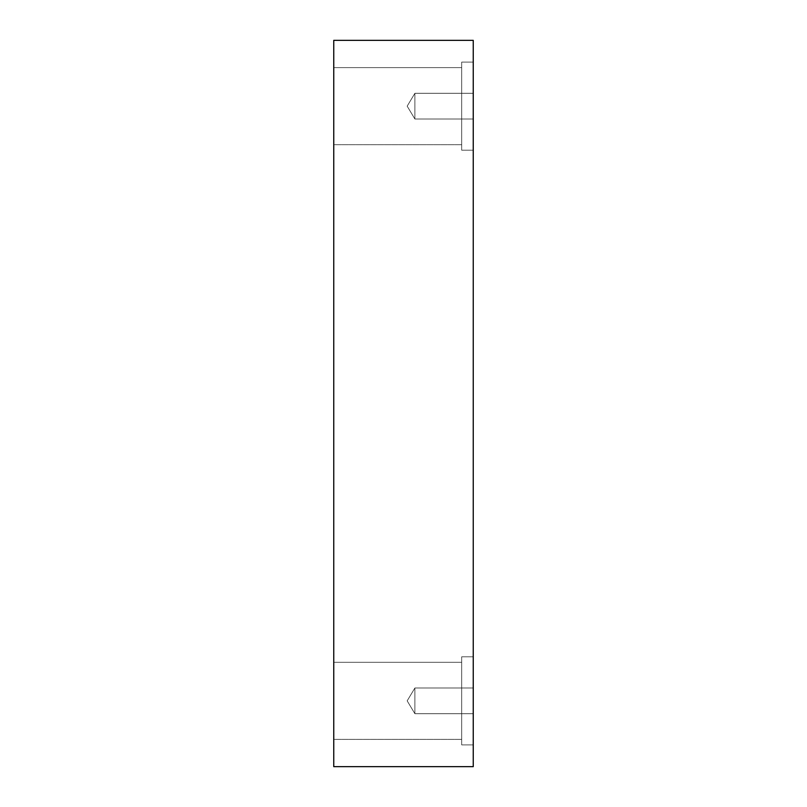 <?xml version="1.0" encoding="UTF-8"?>
<svg xmlns="http://www.w3.org/2000/svg" width="807" height="807" viewBox="0 0 807 807"><rect width="100%" height="100%" fill="white"/><g stroke="black" fill="none" stroke-linecap="round" stroke-linejoin="round"><path stroke-width="0.61" stroke-dasharray="4.04 3.03" d="M414.889 119.002L407.172 106.151L414.889 93.299L414.889 119.002L414.889 93.299L473.245 93.299L473.245 119.002L414.889 119.002L407.172 106.151L414.889 93.299L414.889 119.002L414.889 93.299L473.245 93.299L473.245 119.002L414.889 119.002L473.245 119.002L473.245 93.299L473.245 119.002L473.245 93.299L473.245 119.002L473.245 93.299L414.889 93.299L414.889 119.002L414.889 93.299L407.172 106.151L414.889 119.002L473.245 119.002L473.245 93.299L414.889 93.299L414.889 119.002L414.889 93.299L407.172 106.151L414.889 119.002M414.889 713.701L407.172 700.849L414.889 687.998L414.889 713.701L414.889 687.998L473.245 687.998L473.245 713.701L414.889 713.701L407.172 700.849L414.889 687.998L414.889 713.701L414.889 687.998L473.245 687.998L473.245 713.701L414.889 713.701L473.245 713.701L473.245 687.998L473.245 713.701L473.245 687.998L473.245 713.701L473.245 687.998L414.889 687.998L414.889 713.701L414.889 687.998L407.172 700.849L414.889 713.701L473.245 713.701L473.245 687.998L414.889 687.998L414.889 713.701L414.889 687.998L407.172 700.849L414.889 713.701M473.245 62.099L473.245 150.203L461.685 150.203L461.685 62.099L473.245 62.099L473.245 150.203L461.685 150.203L461.685 62.099L473.245 62.099L473.245 150.203L473.245 62.099L473.245 150.203L473.245 62.099L461.685 62.099L461.685 150.203L461.685 62.099L461.685 150.203L473.245 150.203L473.245 62.099L461.685 62.099L461.685 150.203L461.685 62.099L461.685 150.203L473.245 150.203L473.245 62.099M461.685 67.606L461.685 144.695L333.755 144.695L333.755 67.606L461.685 67.606L461.685 144.695L333.755 144.695L333.755 67.606L461.685 67.606L333.755 67.606L333.755 144.695L333.755 67.606L333.755 144.695L333.755 67.606L333.755 144.695L461.685 144.695L461.685 67.606L461.685 144.695L461.685 67.606L333.755 67.606L333.755 144.695L461.685 144.695L461.685 67.606M473.245 656.797L473.245 744.901L461.685 744.901L461.685 656.797L473.245 656.797L473.245 744.901L461.685 744.901L461.685 656.797L473.245 656.797L473.245 744.901L473.245 656.797L473.245 744.901L473.245 656.797L461.685 656.797L461.685 744.901L461.685 656.797L461.685 744.901L473.245 744.901L473.245 656.797L461.685 656.797L461.685 744.901L461.685 656.797L461.685 744.901L473.245 744.901L473.245 656.797M461.685 662.305L461.685 739.394L333.755 739.394L333.755 662.305L461.685 662.305L461.685 739.394L333.755 739.394L333.755 662.305L461.685 662.305L333.755 662.305L333.755 739.394L333.755 662.305L333.755 739.394L333.755 662.305L333.755 739.394L461.685 739.394L461.685 662.305L461.685 739.394L461.685 662.305L333.755 662.305L333.755 739.394L461.685 739.394L461.685 662.305M333.755 766.65L473.245 766.65L333.755 766.65L333.755 40.35L473.245 40.35L473.245 766.65L473.245 40.35L333.755 40.35L333.755 766.65"/><path stroke-width="1.21" d="M473.245 766.65L333.755 766.65L473.245 766.65L473.245 40.35L333.755 40.35L473.245 40.35L473.245 766.65M333.755 40.35L333.755 766.65L333.755 40.35"/></g></svg>

